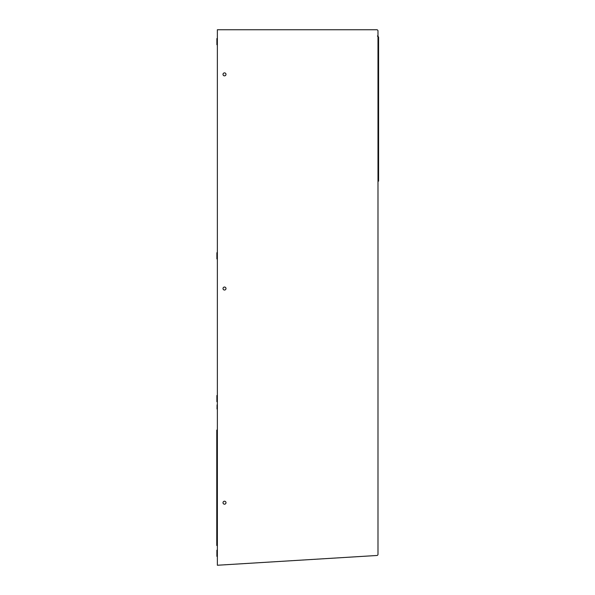<?xml version="1.0" encoding="UTF-8"?>
<svg xmlns="http://www.w3.org/2000/svg" width="595" height="595" viewBox="0 0 595 595"><rect width="100%" height="100%" fill="white"/><g stroke="black" fill="none" stroke-linecap="round" stroke-linejoin="round"><path stroke-width="0.89" d="M224.501 72.88A1.488 1.488 0 0 0 223.757 73.081M223.757 75.654A1.488 1.488 0 0 0 224.501 75.855M217.368 550.182L216.892 550.182L216.892 553.276L217.368 553.276M216.892 553.276L216.892 556.37L217.368 556.37M217.368 430.088L216.773 430.088L216.773 443.171L217.368 443.171M217.368 436.038L216.773 436.038M217.368 538.363L216.773 538.363L216.773 443.171M216.773 538.363L216.773 545.503L217.368 545.503M216.773 533.425L216.773 525.452M224.501 287.05A1.488 1.488 0 0 0 223.757 287.251M223.757 289.825A1.488 1.488 0 0 0 224.501 290.025M217.368 252.726L216.892 252.726L216.892 255.82L217.368 255.82M216.892 255.82L216.892 258.914L217.368 258.914M217.368 38.556L216.892 38.556L216.892 41.65L217.368 41.65M216.892 41.65L216.892 44.744L217.368 44.744M217.368 395.504L216.892 395.504L216.892 398.598L217.368 398.598M216.892 398.598L216.892 401.692L217.368 401.692M217.071 404.845L217.011 409.01L217.368 404.875M377.996 181.155L378.584 181.155L378.584 37.188L377.394 35.998M377.989 36.154L378.584 37.188M377.996 554.309L377.989 30.94A1.19 1.19 0 0 0 376.799 29.75L217.368 29.75L217.368 565.25L376.88 555.492A1.19 1.19 0 0 0 377.996 554.309M225.988 502.708A1.488 1.488 0 0 1 224.501 504.196A1.488 1.488 0 0 1 223.013 502.708A1.488 1.488 0 0 1 224.501 501.221A1.488 1.488 0 0 1 225.988 502.708M225.988 288.538A1.488 1.488 0 0 1 224.501 290.025A1.488 1.488 0 0 1 223.013 288.538A1.488 1.488 0 0 1 224.501 287.05A1.488 1.488 0 0 1 225.988 288.538M225.988 74.368A1.488 1.488 0 0 1 224.501 75.855A1.488 1.488 0 0 1 223.013 74.368A1.488 1.488 0 0 1 224.501 72.88A1.488 1.488 0 0 1 225.988 74.368"/></g></svg>
